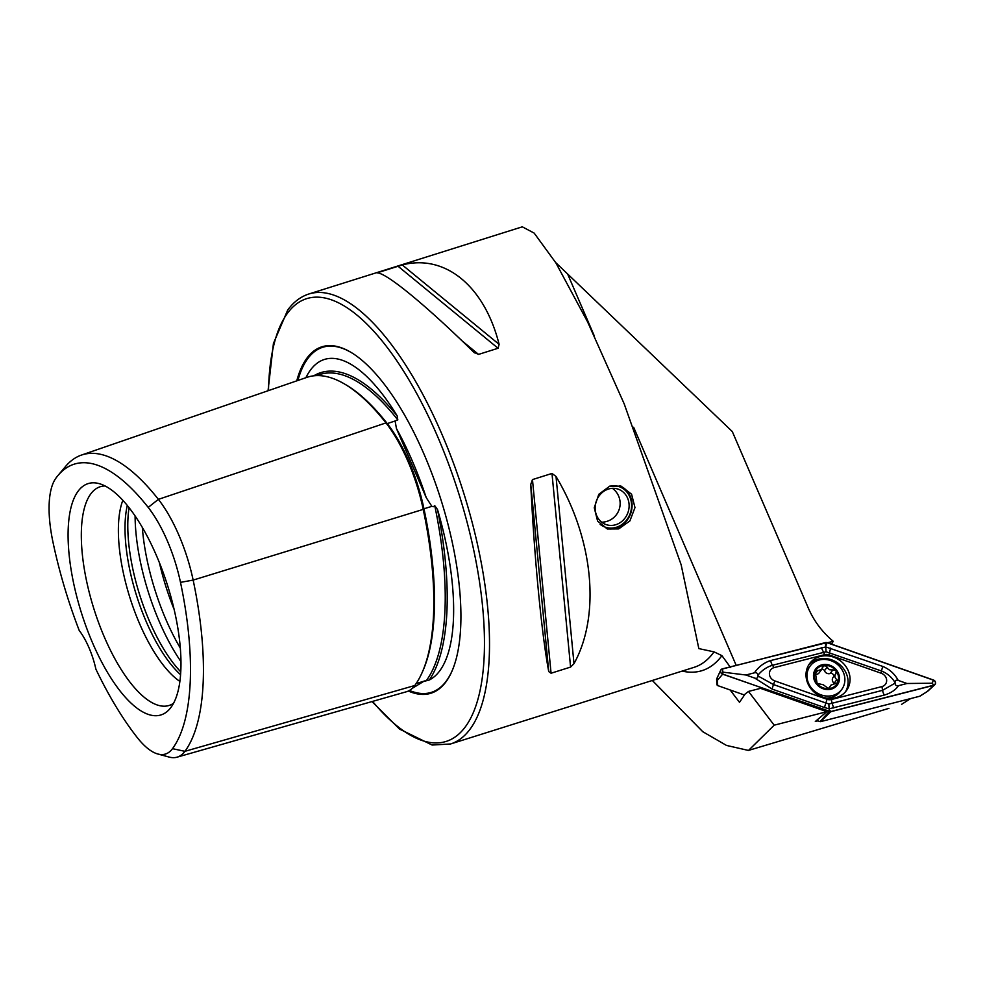 <?xml version="1.0" encoding="UTF-8"?>
<svg xmlns="http://www.w3.org/2000/svg" width="984" height="984" viewBox="0 0 984 984"><rect width="100%" height="100%" fill="white"/><g stroke="black" fill="none" stroke-linecap="round" stroke-linejoin="round"><path stroke-width="1.48" d="M386.134 423.391A1.501 0.984 141.9 0 0 387.29 423.6L395.101 420.967L396.441 428.507L426.232 497.658L431.878 506.342L433.391 506.711L434.743 505.678L437.499 509.515A168.781 62.878 72.5 0 1 439.823 670.719A168.781 62.878 72.5 0 1 429.307 679.993A232.999 86.801 -107.5 0 0 437.499 509.515M395.101 420.967L397.807 419.897L397.179 415.875A232.999 86.801 -107.5 0 0 313.736 375.814M180.49 582.356A84.181 31.365 72.5 0 0 148.203 507.4L158.387 499.355L385.974 422.911A232.655 86.678 -107.5 0 0 306.848 377.376L81.438 455.075A226.209 84.28 -107.5 0 0 65.473 466.551L57.958 475.53A219.715 81.856 -107.5 0 0 55.965 478.076A84.181 31.365 -107.5 0 0 52.902 541.803A219.715 81.856 -107.5 0 0 79.224 630.486A44.932 16.74 -107.5 0 1 95.891 669.181A219.715 81.856 -107.5 0 0 137.157 737.446A84.181 31.365 -107.5 0 0 157.87 754.015A84.181 31.365 -107.5 0 0 172.495 748.676A219.715 81.856 -107.5 0 0 180.49 582.356L193.147 580.093L423.218 509.392A232.655 86.678 -107.5 0 1 414.768 685.516A97.121 36.187 -107.5 0 1 406.331 691.777L177.046 757.176A90.676 33.776 -107.5 0 0 184.93 751.321A226.209 84.28 -107.5 0 0 193.147 580.093A90.676 33.776 72.5 0 0 158.387 499.355A226.209 84.28 -107.5 0 0 81.438 455.075M412.259 688.357L423.464 681.518L429.307 679.993M416.072 683.634L425.039 680.83M618.702 528.9L607.522 528.986L597.608 521.114L594.262 507.756L598.801 494.3L609.699 486.17L621.138 486.17L631.58 494.214L634.975 507.596L629.908 520.905L618.702 528.9M305.901 377.708A168.781 62.878 72.5 0 1 310.378 370.156A168.781 62.878 72.5 0 1 314.327 365.593A168.781 62.878 72.5 0 1 397.179 415.875M408.335 691.039A181.585 67.65 -107.5 0 0 446.059 681.703A181.585 67.65 -107.5 0 0 452.259 670.51A181.585 67.65 -107.5 0 0 440.955 499.712A181.585 67.65 -107.5 0 0 352.395 353.219A181.585 67.65 -107.5 0 0 306.787 358.336A181.585 67.65 -107.5 0 0 296.762 380.857M129.076 507.658A107.428 40.024 -107.5 0 0 180.736 671.814M127.305 505.432A104.833 39.053 -107.5 0 0 180.552 674.655M122.852 500.29A104.833 39.053 -107.5 0 0 129.9 597.608A104.833 39.053 -107.5 0 0 179.851 681.408M105.128 485.973A114.673 42.718 -107.5 0 0 104.833 485.973A114.673 42.718 -107.5 0 0 90.713 494.005A114.673 42.718 -107.5 0 0 101.069 629.108A114.673 42.718 -107.5 0 0 173.282 703.462A114.673 42.718 -107.5 0 0 173.516 703.302M78.031 491.299A121.278 45.19 -107.5 0 0 91.82 641.138A121.278 45.19 -107.5 0 0 169.937 708.689A121.278 45.19 -107.5 0 0 171.044 707.275A121.278 45.19 -107.5 0 0 167.022 583.783A121.278 45.19 -107.5 0 0 99.101 483.611A121.278 45.19 -107.5 0 0 78.031 491.299M530.757 484.423C534.312 557.719 541.63 633.868 548.74 671.605L551.065 673.228L570.585 667.078L573.992 663.659C600.806 615.246 593.487 539.097 556.022 476.477L551.987 473.452L532.467 479.589L530.757 484.423L548.74 671.605M473.858 352.284L478.556 354.4L498.064 348.262L499.109 344.338C484.534 286.11 445.137 253.81 402.284 264.942L377.02 272.888C385.962 272.433 425.359 304.733 473.858 352.284L474.497 352.862M372.013 701.567L399.541 729.082L432.124 745.036L450.549 743.978A235.877 87.883 -107.5 0 0 470.192 728.996A235.877 87.883 -107.5 0 0 453.366 462.824A235.877 87.883 -107.5 0 0 308.927 293.97L522.295 226.824L534.164 233.097L555.899 262.913L587.559 321.817L624.237 403.981L681.149 564.779L698.837 648.604L714.04 651.863L721.936 655.651L730.509 667.435M748.492 691.432L774.174 725.183L826.831 711.69L760.521 688.345L748.492 691.432L745.208 693.941L739.488 702.318L730.128 689.956M148.203 507.4A219.715 81.856 -107.5 0 0 57.958 475.53M157.87 754.015L169.174 757.077A90.676 33.776 -107.5 0 0 177.046 757.176M385.974 422.911A97.121 36.187 72.5 0 1 423.218 509.392M826.831 711.69L815.306 721.518L817.889 720.854M748.221 750.386L748.689 750.263A331.423 123.467 72.5 0 1 748.221 750.386L726.5 745.429L702.785 731.715L652.318 680.473M831.529 644.139L833.239 641.31C822.255 632.085 813.989 621.076 808.418 608.297L732.305 431.558L555.702 262.58M827.593 642.749L833.239 641.31M774.174 725.183L748.689 750.263M888.921 708.357L748.566 750.398M901.578 704.347L910.68 698.566M824.297 665.344A12.546 11.23 36.2 0 0 815.183 671.691L817.089 683.388L823.214 684.753L828.7 688.677A12.546 11.23 36.2 0 0 837.618 682.687L837.925 681.937A12.546 11.23 36.2 0 0 836.154 671.002L835.613 670.301A12.546 11.23 36.2 0 0 830.816 666.586A12.546 11.23 36.2 0 0 824.912 665.307L822.489 667.336L821.738 669.292L815.183 671.691A12.546 11.23 36.2 0 0 817.089 683.388A12.546 11.23 36.2 0 0 828.097 688.714M835.613 670.301L829.451 669.71L824.912 665.307M821.874 669.083A2.509 2.251 -143.8 0 1 824.457 670.768A4.391 3.924 36.2 0 0 830.213 673.474A2.509 2.251 -143.8 0 1 833.448 676.918M822.919 666.205L822.489 667.336M819.131 694.077A19.655 17.589 36.2 0 0 841.8 689.366A19.655 17.589 36.2 0 0 843.632 686.094A19.655 17.589 36.2 0 0 832.735 661.42A19.655 17.589 36.2 0 0 810.078 666.143A19.655 17.589 36.2 0 0 808.233 669.403A19.655 17.589 36.2 0 0 819.131 694.077M814.346 671.285A13.481 12.066 36.2 0 0 821.812 688.21A13.481 12.066 36.2 0 0 838.614 682.736A13.481 12.066 36.2 0 0 831.148 665.811A13.481 12.066 36.2 0 0 814.346 671.285M810.078 666.143L808.639 668.099A19.655 17.589 36.2 0 0 806.031 673.72M837.925 681.937L836.831 679.587C834.666 677.853 834.346 675.86 835.871 673.634L835.982 673.474M833.177 677.299A4.391 3.924 36.2 0 0 832.993 677.546L835.871 673.634L836.154 671.002M828.7 688.677L830.963 685.135L837.581 682.748M830.016 687.902L829.143 688.554M826.326 698.05A19.655 17.589 36.2 0 0 840.373 691.309L841.8 689.366M815.724 674.36A4.391 3.924 36.2 0 0 819.119 672.871L821.738 669.292M832.993 677.546A4.391 3.924 36.2 0 0 834.149 683.253A2.509 2.251 -143.8 0 1 834.506 683.585M830.963 685.135L828.356 688.702A4.391 3.924 36.2 0 0 828.344 688.714M716.93 684.852L717.582 683.597L716.93 684.852L717.693 685.59L744.457 695.011M716.684 679.575L717.348 678.271L716.684 679.575L717.447 680.264L722.637 674.188L830.717 711.715L933.705 685.331A3.001 2.681 36.2 0 0 933.422 680.005L827.077 642.564L722.367 668.862A3.001 2.681 36.2 0 0 722.637 674.188M820.349 656.451A22.841 20.443 36.2 0 0 809.598 663.61A22.841 20.443 36.2 0 0 810.816 688.554A22.841 20.443 36.2 0 0 835.724 697.73A22.841 20.443 36.2 0 0 846.461 690.584A22.841 20.443 36.2 0 0 845.256 665.627A22.841 20.443 36.2 0 0 820.349 656.451M845.416 691.875A22.841 20.443 36.2 0 0 842.71 667.595A22.841 20.443 36.2 0 0 818.38 659.145A22.841 20.443 36.2 0 0 808.676 665M774.814 680.916L827.04 699.304A7.491 6.704 36.2 0 0 831.382 699.526L881.959 686.574A7.491 6.704 36.2 0 0 886.645 680.19A7.491 6.704 36.2 0 0 881.258 673.265L829.02 654.889A7.491 6.704 36.2 0 0 824.69 654.655L774.113 667.607A7.491 6.704 36.2 0 0 769.414 674.003A7.491 6.704 36.2 0 0 774.814 680.916L773.486 684.556L825.711 702.945L828.848 703.941L832.009 703.277L831.382 699.526M830.717 711.715L820.533 721.653L919.708 696.254L927.752 691.199L934.8 684.741M816.708 720.448L820.102 721.641L828.995 711.616M829.032 711.481A2.841 2.546 36.2 0 0 830.681 711.567L933.656 685.196A2.841 2.546 36.2 0 0 933.385 680.141L827.04 642.7A2.841 2.546 36.2 0 0 825.391 642.614L722.416 668.997A2.841 2.546 36.2 0 0 722.674 674.052L829.032 711.481L829.291 709.587L830.681 711.567M754.421 672.822C758.652 666.721 764.076 662.626 770.706 660.535L825.822 646.931L882.832 666.451C889.597 669.255 894.727 673.905 898.207 680.411C896.043 679.747 894.985 680.473 895.059 682.601C891.848 677.25 887.359 673.388 881.566 671.026L826.093 651.777L772.465 665.27C766.708 667.017 761.837 670.387 757.828 675.356C757.668 673.216 756.524 672.38 754.421 672.822L745.921 674.999L722.933 672.158L722.416 668.997M826.093 651.777L825.391 642.614M833.768 708.013L832.009 703.277L882.574 690.325L895.083 683.142C895.243 685.282 896.387 686.131 898.49 685.676C895.575 689.981 890.852 693.105 884.345 695.061L829.081 708.837L829.291 709.587M828.848 703.941L829.081 708.837L824.444 707.521L772.206 689.132L754.703 678.087C756.868 678.751 757.926 678.025 757.864 675.897L773.486 684.556A5.24 0.75 -70.6 0 0 772.206 689.132M745.921 674.999L754.703 678.087M898.49 685.676L906.99 683.499L932.266 683.216L933.656 685.196M906.99 683.499L898.207 680.411M611.002 485.813A21.414 19.225 -72.4 0 1 628.149 493.771A21.414 19.225 -72.4 0 1 625.443 521.422A21.414 19.225 -72.4 0 1 600.129 524.349M619.785 485.788A22.46 20.172 -72.4 0 1 628.493 492.996A22.46 20.172 -72.4 0 1 628.296 518.506A22.46 20.172 -72.4 0 1 606.242 528.519M598.137 518.334A18.721 16.802 -72.4 0 1 598.653 496.539A18.721 16.802 -72.4 0 1 617.804 489.036A18.721 16.802 -72.4 0 1 626.131 495.432A18.721 16.802 -72.4 0 1 625.615 517.227A18.721 16.802 -72.4 0 1 606.464 524.718A18.721 16.802 -72.4 0 1 598.137 518.334M426.232 497.658A170.306 63.443 -107.5 0 0 396.441 428.507M345.322 384.449A231.203 86.137 -107.5 0 1 387.29 423.6A95.669 35.645 72.5 0 1 423.969 508.777L431.878 506.342M423.095 509.294L423.969 508.777A231.203 86.137 -107.5 0 1 422.038 672.699M352.752 353.441A180.896 67.392 -107.5 0 0 307.672 358.754A180.896 67.392 -107.5 0 0 297.881 380.476M409.442 690.448A180.896 67.392 -107.5 0 0 446.404 680.891A180.896 67.392 -107.5 0 0 452.419 670.116M372.567 701.408A232.138 86.481 -107.5 0 0 465.432 726.709A232.138 86.481 -107.5 0 0 437.56 436.453A232.138 86.481 -107.5 0 0 287.402 313.33A232.138 86.481 -107.5 0 0 268.497 390.599M159.408 562.676A115.423 43.001 -107.5 0 0 174.094 609.342M142.311 527.362A119.814 44.637 -107.5 0 0 180.293 648.075M135.091 515.899A119.814 44.637 -107.5 0 0 180.945 661.605M714.04 651.863A235.877 87.883 72.5 0 1 713.671 652.367A235.877 87.883 72.5 0 1 694.04 667.349L450.549 743.978M426.343 680.633A231.498 86.248 -107.5 0 0 434.743 505.678M397.807 419.897A231.498 86.248 -107.5 0 0 319.16 374.719L316.59 375.605M172.495 748.676L184.93 751.321L414.768 685.516M721.936 655.651A241.424 89.95 72.5 0 1 682.146 671.088M567.903 274.647L594.201 335.704M633.635 427.253L736.167 665.319M556.022 476.477L573.992 663.659M551.987 473.452L570.585 667.078M532.467 479.589L551.065 673.228M378.385 272.273L380.033 273.626M462.049 340.87L478.556 354.4M397.905 266.123L498.064 348.262M402.284 264.942L499.109 344.338M830.213 673.474L832.907 669.809M815.342 673.794L817.692 670.584M824.457 670.768L827.138 667.091M834.149 683.253L836.831 679.587M927.42 691.346L933.705 685.331M717.447 680.264L717.693 685.59M722.933 672.158L722.674 674.052M932.266 683.216L933.385 680.141M825.92 645.775L827.04 642.7M824.444 707.521L827.04 699.304M770.706 660.535A5.24 1.882 -104.4 0 0 772.465 665.27L774.113 667.607M821.271 647.57L824.69 654.655M830.607 648.062L829.02 654.889M882.832 666.451A5.24 0.75 109.4 0 0 881.566 671.026L881.258 673.265M884.345 695.061A5.24 1.882 75.6 0 1 882.574 690.325L881.959 686.574M308.927 293.97C300.649 296.639 293.576 302.002 287.697 310.071L273.429 343.453L268.042 390.759M716.856 684.544L716.623 679.268M716.709 678.812L720.706 670.202M920.003 696.131L927.703 691.235M601.704 522.197A18.721 18.721 0 0 0 612.454 488.347"/></g></svg>
